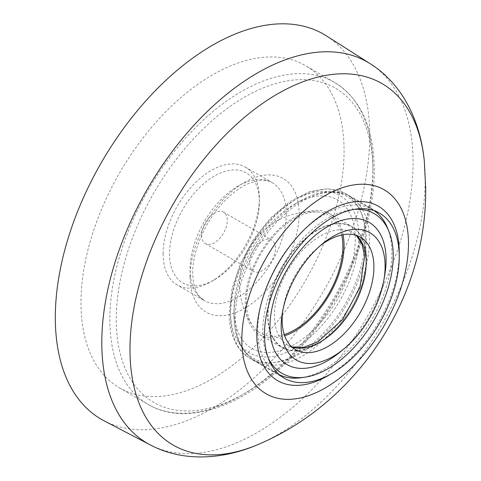 <?xml version="1.0" encoding="UTF-8"?>
<svg xmlns="http://www.w3.org/2000/svg" width="481" height="481" viewBox="0 0 481 481"><rect width="100%" height="100%" fill="white"/><g stroke="black" fill="none" stroke-linecap="round" stroke-linejoin="round"><path stroke-width="0.36" stroke-dasharray="2.4 1.8" d="M104.136 420.833A222.33 128.361 120 0 0 274.471 357.84A222.33 128.361 120 0 0 369.733 136.003A222.33 128.361 120 0 0 326.395 35.865M341.732 234.975A68.188 39.37 120 0 0 318.777 212.055A68.188 39.37 120 0 0 270.556 239.875A68.188 39.37 120 0 0 246.44 302.02A68.188 39.37 120 0 0 252.91 326.142A68.188 39.37 120 0 0 284.241 334.56M249.735 263.071A18.152 10.48 120 0 0 253.499 271.38A18.152 10.48 120 0 0 267.484 266.516A18.152 10.48 120 0 0 275.403 248.25A18.152 10.48 120 0 0 271.645 239.941A18.152 10.48 120 0 0 257.66 244.805A18.152 10.48 120 0 0 249.735 263.071M201.611 235.287A18.152 10.48 120 0 0 205.369 243.596A18.152 10.48 120 0 0 219.354 238.732A18.152 10.48 120 0 0 227.279 220.466A18.152 10.48 120 0 0 223.521 212.157A18.152 10.48 120 0 0 209.536 217.021A18.152 10.48 120 0 0 201.611 235.287M163.113 253.812A68.061 39.292 120 0 0 177.206 284.968A68.061 39.292 120 0 0 211.237 281.595A68.061 39.292 120 0 0 259.361 198.238A68.061 39.292 120 0 0 245.268 167.081A68.061 39.292 120 0 0 192.821 185.317A68.061 39.292 120 0 0 163.113 253.812M259.361 201.942A63.522 36.676 120 0 0 214.448 176.01A63.522 36.676 120 0 0 169.528 253.812A63.522 36.676 120 0 0 214.448 279.744A63.522 36.676 120 0 0 259.361 201.942L259.361 198.238M80.976 302.711A186.027 107.407 120 0 0 119.504 387.872A186.027 107.407 120 0 0 262.86 338.035A186.027 107.407 120 0 0 344.065 150.818A186.027 107.407 120 0 0 305.537 65.656A186.027 107.407 120 0 0 162.181 115.5A186.027 107.407 120 0 0 80.976 302.711M328.024 375.685A100.715 58.147 120 0 0 399.236 252.333M354.112 209.385A92.208 53.241 120 0 0 328.024 218.158A92.208 53.241 120 0 0 268.266 358.074M387.452 227.802A94.829 54.75 -60 0 1 324.813 369.023A94.829 54.75 -60 0 1 300.89 377.741M279.437 374.801A94.829 54.75 -60 0 1 277.399 373.719A94.829 54.75 -60 0 1 262.86 297.733A94.829 54.75 -60 0 1 324.813 214.165A94.829 54.75 -60 0 1 372.228 209.469A94.829 54.75 -60 0 1 374.182 210.696M300.132 201.004L294.655 204.166A85.756 49.513 -60 0 1 355.291 239.177A85.756 49.513 -60 0 1 294.655 344.204A85.756 49.513 -60 0 1 234.019 309.193A85.756 49.513 -60 0 1 294.655 204.166L300.132 201.004A93.5 53.98 -60 0 1 366.245 239.177A93.5 53.98 -60 0 1 300.132 353.691A93.5 53.98 -60 0 1 234.019 315.518A93.5 53.98 -60 0 1 300.132 201.004L300.132 201.004C311.039 194.715 321.561 191.612 331.692 191.703C338.347 191.817 344.39 193.428 349.813 196.531A94.829 54.75 120 0 0 302.399 201.226A94.829 54.75 120 0 0 240.452 284.794A94.829 54.75 120 0 0 254.984 360.78A94.829 54.75 120 0 0 302.399 356.084A94.829 54.75 120 0 0 364.351 272.523A94.829 54.75 120 0 0 349.813 196.531L372.228 209.469M317.111 344.204A69.877 40.344 120 0 0 362.758 282.63A69.877 40.344 120 0 0 352.05 226.635A69.877 40.344 120 0 0 317.111 230.098A69.877 40.344 120 0 0 271.464 291.672A69.877 40.344 120 0 0 282.179 347.667A69.877 40.344 120 0 0 317.111 344.204M343.043 234.716A69.877 40.344 120 0 0 329.593 213.672A69.877 40.344 120 0 0 294.655 217.129A69.877 40.344 120 0 0 249.008 278.703A69.877 40.344 120 0 0 259.716 334.698A69.877 40.344 120 0 0 284.674 335.822M319.997 245.917A64.881 37.458 120 0 0 318.145 247.414A64.881 37.458 120 0 0 283.219 307.918A64.881 37.458 120 0 0 282.846 310.269M340.518 351.719A82.125 47.415 120 0 0 384.734 275.138M109.854 319.384A186.027 107.407 120 0 0 148.382 404.545A186.027 107.407 120 0 0 291.733 354.701A186.027 107.407 120 0 0 372.937 167.49A186.027 107.407 120 0 0 334.409 82.329A186.027 107.407 120 0 0 191.053 132.167A186.027 107.407 120 0 0 109.854 319.384M372.937 171.194A181.493 104.786 -60 0 1 244.607 393.476A181.493 104.786 -60 0 1 116.27 319.384A181.493 104.786 -60 0 1 244.607 97.102A181.493 104.786 -60 0 1 372.937 171.194M365.235 237.139A95.286 55.014 -60 0 1 323.647 333.026A95.286 55.014 -60 0 1 250.222 358.555A95.286 55.014 -60 0 1 230.489 314.935A95.286 55.014 -60 0 1 272.078 219.047A95.286 55.014 -60 0 1 345.502 193.518A95.286 55.014 -60 0 1 365.235 237.139M230.489 311.231A90.747 52.393 120 0 0 294.655 348.28A90.747 52.393 120 0 0 358.82 237.139A90.747 52.393 120 0 0 294.655 200.09A90.747 52.393 120 0 0 230.489 311.231M190.061 276.779A77.134 44.535 120 0 0 244.607 308.267A77.134 44.535 120 0 0 299.146 213.798A77.134 44.535 120 0 0 244.607 182.311A77.134 44.535 120 0 0 190.061 276.779M286.315 213.798A68.061 39.292 -60 0 1 256.601 282.293A68.061 39.292 -60 0 1 204.16 300.523A68.061 39.292 -60 0 1 190.061 269.366A68.061 39.292 -60 0 1 219.769 200.878A68.061 39.292 -60 0 1 272.216 182.642A68.061 39.292 -60 0 1 286.315 213.798M150.132 444.829A220.112 127.08 120 0 0 318.771 382.467A220.112 127.08 120 0 0 413.077 162.837A220.112 127.08 120 0 0 370.178 63.702M261.478 443.043A208.742 120.521 120 0 0 425.186 179.106A208.742 120.521 120 0 0 424.302 161.021M317.111 230.471A69.42 40.079 120 0 0 268.025 315.494A69.42 40.079 120 0 0 317.111 343.831A69.42 40.079 120 0 0 366.203 258.808A69.42 40.079 120 0 0 317.111 230.471M291.961 347.017A64.881 37.458 -60 0 1 287.878 345.196A64.881 37.458 -60 0 1 277.934 293.2A64.881 37.458 -60 0 1 320.322 236.027A64.881 37.458 -60 0 1 352.765 232.81A64.881 37.458 -60 0 1 356.385 235.431M119.504 387.872L148.382 404.545C183.387 425.33 236.46 409.602 281.71 367.087C335.594 318.097 375.084 233.952 374.266 169.342C373.881 127.603 360.6 98.599 334.409 82.329L305.537 65.656M284.223 378.186L250.222 358.555C244.781 355.387 240.344 350.932 236.899 345.184C231.746 336.417 229.166 325.715 229.16 313.083L232.052 288.883L240.464 263.606L253.643 239.346L270.49 218.14L289.61 201.773L309.493 191.648L328.667 188.708L345.502 193.518L379.503 213.149M245.268 167.081L272.216 182.642C268.843 180.591 264.46 179.87 259.067 180.477L248.467 183.55C240.199 187.157 231.95 193.26 223.731 201.87C205.303 220.977 192.376 251.196 192.719 273.076C192.923 283.333 194.973 290.909 198.875 295.803L204.16 300.523L177.206 284.968M318.783 212.055A72.595 72.595 0 0 0 252.91 326.142M205.369 243.596L253.499 271.38M214.448 279.744L211.237 281.595M223.521 212.157L271.645 239.941M277.399 373.719L254.984 360.78C241.149 352.104 234.163 337.019 234.019 315.518L234.019 309.193M295.581 349.639L287.878 345.196L291.835 346.909M356.223 235.377L352.765 232.81L360.461 237.259M329.593 213.672L352.05 226.635M259.716 334.698L282.179 347.667M283.219 307.918L282.377 312.794M318.145 247.414L321.951 244.252"/><path stroke-width="0.72" d="M150.132 444.829A220.112 127.08 120 0 1 101.798 342.556A220.112 127.08 120 0 1 199.657 119.18A220.112 127.08 120 0 1 370.178 63.702L326.395 35.865A222.33 128.361 120 0 0 154.154 91.901A222.33 128.361 120 0 0 55.309 317.532A222.33 128.361 120 0 0 104.136 420.833L150.132 444.829C181.836 461.76 222.661 460.708 261.478 443.043C359.8 399.939 426.779 295.971 425.691 188.684L424.302 161.021A208.742 120.521 120 0 0 269.516 98.797A208.742 120.521 120 0 0 129.978 349.543A208.742 120.521 120 0 0 261.478 443.043M399.236 256.77L399.236 252.333A100.715 58.147 120 0 0 328.024 211.213A100.715 58.147 120 0 0 256.806 334.566A100.715 58.147 120 0 0 328.024 375.685L331.866 373.466A95.286 55.014 120 0 0 399.236 256.77A95.286 55.014 120 0 0 379.503 213.149A95.286 55.014 120 0 0 306.078 238.678A95.286 55.014 120 0 0 264.49 334.566A95.286 55.014 120 0 0 284.223 378.186A95.286 55.014 120 0 0 331.866 373.466M284.241 334.56A68.188 39.37 120 0 0 342.869 246.35A68.188 39.37 120 0 0 341.732 234.975M268.266 358.074A92.208 53.241 120 0 0 304.756 377.212A92.208 53.241 120 0 0 328.024 368.741A92.208 53.241 120 0 0 388.931 231.415A92.208 53.241 120 0 0 354.112 209.385M304.756 377.212L300.89 377.741A94.829 54.75 -60 0 1 279.437 374.801M333.135 236.387A73.503 42.436 120 0 0 321.951 244.252A73.503 42.436 120 0 0 282.377 312.794A73.503 42.436 120 0 0 333.135 356.421A73.503 42.436 120 0 0 344.324 348.557A73.503 42.436 120 0 0 383.892 280.014A73.503 42.436 120 0 0 333.135 236.387M383.892 280.014L384.734 275.138A82.125 47.415 120 0 0 328.024 226.395A82.125 47.415 120 0 0 269.949 326.978A82.125 47.415 120 0 0 328.024 360.503A82.125 47.415 120 0 0 340.518 351.719L344.324 348.557M282.846 310.269A64.881 37.458 120 0 0 295.581 349.639A64.881 37.458 120 0 0 328.024 346.428A64.881 37.458 120 0 0 370.406 289.249A64.881 37.458 120 0 0 360.461 237.259A64.881 37.458 120 0 0 328.024 240.47A64.881 37.458 120 0 0 319.997 245.917M284.674 335.822A69.877 40.344 120 0 0 294.655 331.235A69.877 40.344 120 0 0 343.043 234.716M374.182 210.696A94.829 54.75 -60 0 1 387.452 227.802L388.931 231.415M408.477 243.681A117.845 68.037 120 0 0 325.15 195.569A117.845 68.037 120 0 0 241.823 339.899A117.845 68.037 120 0 0 325.15 388.011A117.845 68.037 120 0 0 408.477 243.681M356.385 235.431A64.881 37.458 -60 0 1 361.592 288.323A64.881 37.458 -60 0 1 320.322 341.979A64.881 37.458 -60 0 1 291.961 347.017M370.178 63.702C400.685 82.69 420.19 118.573 424.302 161.021M291.835 346.909L303.751 347.318L318.055 341.757L342.616 319.444L359.986 287.379L364.67 255.826L361.838 243.693L356.223 235.377"/></g></svg>
